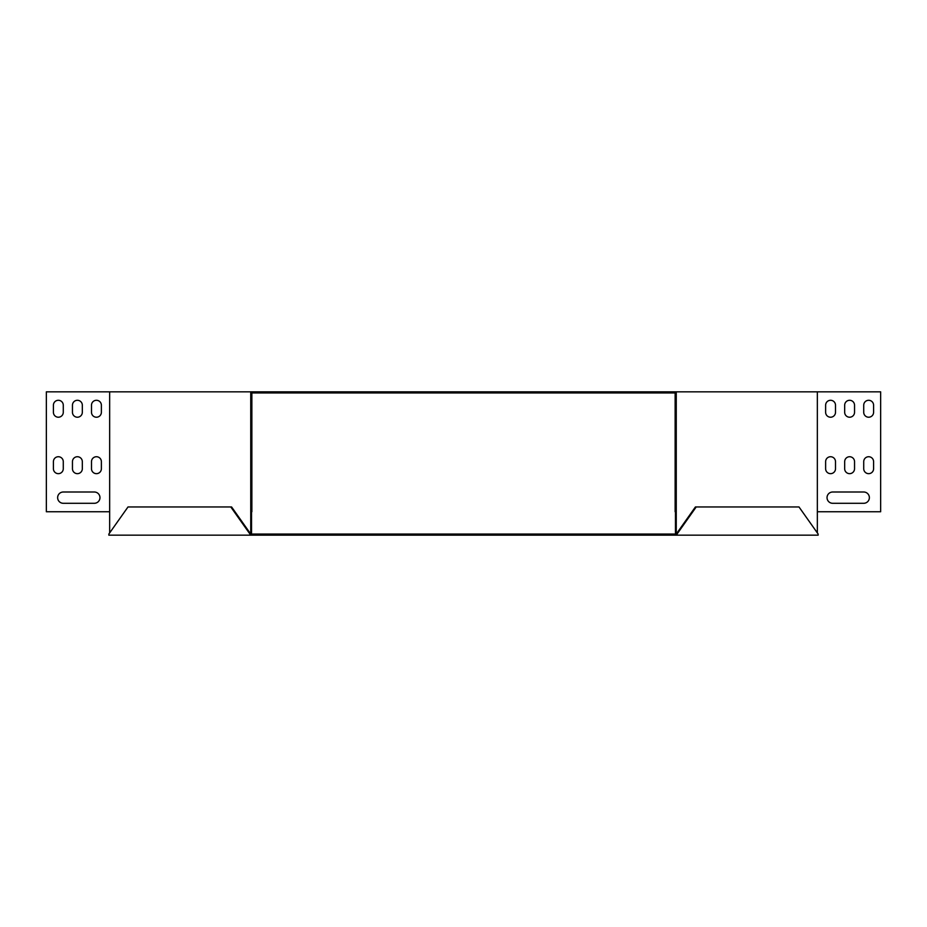 <?xml version="1.0" encoding="UTF-8"?>
<svg xmlns="http://www.w3.org/2000/svg" width="927" height="927" viewBox="0 0 927 927"><rect width="100%" height="100%" fill="white"/><g stroke="black" fill="none" stroke-linecap="round" stroke-linejoin="round"><path stroke-width="1.39" d="M250.742 535.169L676.258 535.169L676.258 534.045L250.742 534.045L231.588 506.953L128.007 506.953L108.853 534.045L108.853 535.169L249.942 535.169L249.942 534.045L250.742 534.045L250.742 535.169L249.942 535.169M676.258 535.169L818.147 535.169L818.147 534.045L798.993 506.953L695.412 506.953L676.258 534.045L677.058 534.045L696.212 506.953M677.058 535.169L677.058 534.045M249.942 534.045L230.788 506.953M677.058 532.921L676.258 532.921L676.258 511.75L675.134 511.75L675.134 392.955L251.866 392.955L251.866 511.75L250.742 511.75L250.742 391.831L880.65 391.831L880.65 511.75L817.347 511.75L817.347 532.909M109.653 391.831L109.653 511.75L46.35 511.75L46.35 391.831L250.742 391.831M109.653 511.75L109.653 532.909M863.721 492.005A5.643 5.643 0 0 1 869.364 497.648A5.643 5.643 0 0 1 863.721 503.291A5.643 5.643 0 0 0 869.364 497.648A5.643 5.643 0 0 0 863.721 492.005L832.678 492.005A5.643 5.643 0 0 0 827.035 497.648A5.643 5.643 0 0 0 832.678 503.291A5.643 5.643 0 0 1 827.035 497.648A5.643 5.643 0 0 1 832.678 492.005M873.593 468.726A4.936 4.936 0 0 1 868.657 473.662A4.936 4.936 0 0 1 863.721 468.726A4.936 4.936 0 0 0 868.657 473.662A4.936 4.936 0 0 0 873.593 468.726L873.593 461.669A4.936 4.936 0 0 0 868.657 456.733A4.936 4.936 0 0 0 863.721 461.669A4.936 4.936 0 0 1 868.657 456.733A4.936 4.936 0 0 1 873.593 461.669M835.505 468.726A4.936 4.936 0 0 1 830.569 473.662A4.936 4.936 0 0 1 825.621 468.726A4.936 4.936 0 0 0 830.569 473.662A4.936 4.936 0 0 0 835.505 468.726L835.505 461.669A4.936 4.936 0 0 0 830.569 456.733A4.936 4.936 0 0 0 825.621 461.669A4.936 4.936 0 0 1 830.569 456.733A4.936 4.936 0 0 1 835.505 461.669M854.543 468.726A4.936 4.936 0 0 1 849.607 473.662A4.936 4.936 0 0 1 844.671 468.726A4.936 4.936 0 0 0 849.607 473.662A4.936 4.936 0 0 0 854.543 468.726L854.543 461.669A4.936 4.936 0 0 0 849.607 456.733A4.936 4.936 0 0 0 844.671 461.669A4.936 4.936 0 0 1 849.607 456.733A4.936 4.936 0 0 1 854.543 461.669M835.505 412.283A4.936 4.936 0 0 1 830.569 417.22A4.936 4.936 0 0 1 825.621 412.283A4.936 4.936 0 0 0 830.569 417.22A4.936 4.936 0 0 0 835.505 412.283L835.505 405.226A4.936 4.936 0 0 0 830.569 400.29A4.936 4.936 0 0 0 825.621 405.226A4.936 4.936 0 0 1 830.569 400.29A4.936 4.936 0 0 1 835.505 405.226M873.593 412.283A4.936 4.936 0 0 1 868.657 417.22A4.936 4.936 0 0 1 863.721 412.283A4.936 4.936 0 0 0 868.657 417.22A4.936 4.936 0 0 0 873.593 412.283L873.593 405.226A4.936 4.936 0 0 0 868.657 400.29A4.936 4.936 0 0 0 863.721 405.226A4.936 4.936 0 0 1 868.657 400.29A4.936 4.936 0 0 1 873.593 405.226M854.543 412.283A4.936 4.936 0 0 1 849.607 417.22A4.936 4.936 0 0 1 844.671 412.283A4.936 4.936 0 0 0 849.607 417.22A4.936 4.936 0 0 0 854.543 412.283L854.543 405.226A4.936 4.936 0 0 0 849.607 400.29A4.936 4.936 0 0 0 844.671 405.226A4.936 4.936 0 0 1 849.607 400.29A4.936 4.936 0 0 1 854.543 405.226M63.279 503.291A5.643 5.643 0 0 1 57.636 497.648A5.643 5.643 0 0 1 63.279 492.005A5.643 5.643 0 0 0 57.636 497.648A5.643 5.643 0 0 0 63.279 503.291L94.322 503.291A5.643 5.643 0 0 0 99.965 497.648A5.643 5.643 0 0 0 94.322 492.005A5.643 5.643 0 0 1 99.965 497.648A5.643 5.643 0 0 1 94.322 503.291M63.279 468.726A4.936 4.936 0 0 1 58.343 473.662A4.936 4.936 0 0 1 53.407 468.726A4.936 4.936 0 0 0 58.343 473.662A4.936 4.936 0 0 0 63.279 468.726L63.279 461.669A4.936 4.936 0 0 0 58.343 456.733A4.936 4.936 0 0 0 53.407 461.669A4.936 4.936 0 0 1 58.343 456.733A4.936 4.936 0 0 1 63.279 461.669M101.379 468.726A4.936 4.936 0 0 1 96.431 473.662A4.936 4.936 0 0 1 91.495 468.726A4.936 4.936 0 0 0 96.431 473.662A4.936 4.936 0 0 0 101.379 468.726L101.379 461.669A4.936 4.936 0 0 0 96.431 456.733A4.936 4.936 0 0 0 91.495 461.669A4.936 4.936 0 0 1 96.431 456.733A4.936 4.936 0 0 1 101.379 461.669M82.329 468.726A4.936 4.936 0 0 1 77.393 473.662A4.936 4.936 0 0 1 72.457 468.726A4.936 4.936 0 0 0 77.393 473.662A4.936 4.936 0 0 0 82.329 468.726L82.329 461.669A4.936 4.936 0 0 0 77.393 456.733A4.936 4.936 0 0 0 72.457 461.669A4.936 4.936 0 0 1 77.393 456.733A4.936 4.936 0 0 1 82.329 461.669M101.379 412.283A4.936 4.936 0 0 1 96.431 417.22A4.936 4.936 0 0 1 91.495 412.283A4.936 4.936 0 0 0 96.431 417.22A4.936 4.936 0 0 0 101.379 412.283L101.379 405.226A4.936 4.936 0 0 0 96.431 400.29A4.936 4.936 0 0 0 91.495 405.226A4.936 4.936 0 0 1 96.431 400.29A4.936 4.936 0 0 1 101.379 405.226M63.279 412.283A4.936 4.936 0 0 1 58.343 417.22A4.936 4.936 0 0 1 53.407 412.283A4.936 4.936 0 0 0 58.343 417.22A4.936 4.936 0 0 0 63.279 412.283L63.279 405.226A4.936 4.936 0 0 0 58.343 400.29A4.936 4.936 0 0 0 53.407 405.226A4.936 4.936 0 0 1 58.343 400.29A4.936 4.936 0 0 1 63.279 405.226M82.329 412.283A4.936 4.936 0 0 1 77.393 417.22A4.936 4.936 0 0 1 72.457 412.283A4.936 4.936 0 0 0 77.393 417.22A4.936 4.936 0 0 0 82.329 412.283L82.329 405.226A4.936 4.936 0 0 0 77.393 400.29A4.936 4.936 0 0 0 72.457 405.226A4.936 4.936 0 0 1 77.393 400.29A4.936 4.936 0 0 1 82.329 405.226M676.258 532.921L675.459 532.921L675.459 511.75M817.347 391.831L817.347 511.75M832.678 503.291L863.721 503.291M863.721 461.669L863.721 468.726M825.621 461.669L825.621 468.726M844.671 461.669L844.671 468.726M825.621 405.226L825.621 412.283M863.721 405.226L863.721 412.283M844.671 405.226L844.671 412.283M676.258 391.831L676.258 511.75M249.942 532.921L251.541 532.921L251.541 511.75M250.742 532.921L250.742 511.75M94.322 492.005L63.279 492.005M53.407 461.669L53.407 468.726M91.495 461.669L91.495 468.726M72.457 461.669L72.457 468.726M91.495 405.226L91.495 412.283M53.407 405.226L53.407 412.283M72.457 405.226L72.457 412.283"/></g></svg>
